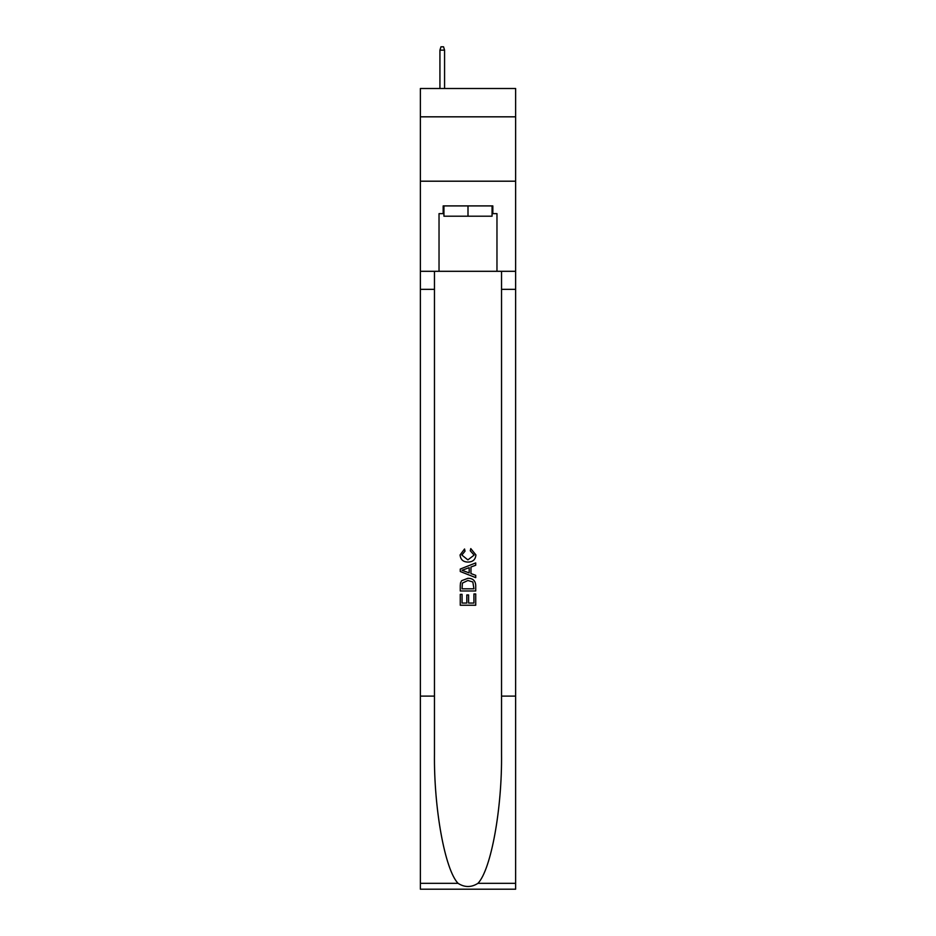 <?xml version="1.0" encoding="UTF-8"?>
<svg xmlns="http://www.w3.org/2000/svg" width="936" height="936" viewBox="0 0 936 936"><rect width="100%" height="100%" fill="white"/><g stroke="black" fill="none" stroke-linecap="round" stroke-linejoin="round"><path stroke-width="1.4" d="M515.631 116.824L515.631 88.511L420.369 88.511L420.369 116.824L515.631 116.824L515.631 181.198L420.369 181.198L420.369 116.824M492.067 205.908L492.067 216.204L443.933 216.204L443.933 205.908M468 205.908L468 216.204M473.932 593.95L473.932 603.065L468.585 603.065L473.932 603.065L473.932 593.95L475.722 593.95L475.722 605.241L460.266 605.241L460.266 594.348L460.266 605.241M466.807 594.945L466.807 603.065L462.056 603.065L466.807 603.065L466.807 594.945L468.585 594.945L468.585 603.065M461.6 580.718L460.489 582.964L461.6 580.718L467.906 578.308C472.855 578.284 475.453 580.659 475.722 585.445L475.722 590.979L460.266 590.979L460.266 585.702L460.266 590.979M470.773 548.601L470.27 550.777L470.773 548.601L475.909 554.908C475.5 559.646 472.82 562.033 467.883 562.068L467.883 562.068C463.133 561.963 460.535 559.588 460.067 554.943L464.56 548.999L465.028 551.175L461.857 555.048L467.871 559.892L474.131 555.106L470.27 550.777M477.957 883.327L515.631 883.327L515.631 889.2L420.369 889.2L420.369 696.103L434.468 696.103L434.468 753.515C433.777 808.388 444.916 869.684 458.043 883.327C464.677 887.562 471.311 887.562 477.957 883.327C491.084 869.684 502.222 808.388 501.532 753.515L501.532 271.3M460.266 569.053L460.266 571.51L475.722 577.641L460.266 571.51L460.266 569.053L475.722 562.922L460.266 569.053M501.532 696.103L515.631 696.103L515.631 181.198M420.369 696.103L420.369 181.198M434.468 271.3L434.468 696.103M515.631 883.327L515.631 696.103M420.369 271.3L439.031 271.3L439.031 213.63L443.933 213.63M492.067 213.63L492.839 213.63L492.839 205.908L443.161 205.908L443.161 213.63M492.839 213.63L496.969 213.63L496.969 271.3L515.631 271.3M439.031 271.3L496.969 271.3M475.722 562.922L475.722 565.239L470.96 566.994L470.96 573.581L475.722 575.336L475.722 577.641M464.899 571.334L469.182 572.926L469.182 567.649L462.056 570.281L464.899 571.334M469.182 567.649L469.182 572.926M460.266 585.702L460.489 582.964M472.844 581.97L473.932 588.803L472.844 581.97L467.871 580.484L462.372 583.116L462.056 588.803L473.932 588.803L462.056 588.803M460.266 594.348L462.056 594.348L462.056 603.065M444.577 88.511L444.577 50.146L439.932 50.146L439.932 88.511M439.932 50.146L440.961 46.8L443.547 46.8L444.577 50.146M501.532 289.329L515.631 289.329M434.468 289.329L420.369 289.329M420.369 883.327L458.043 883.327"/></g></svg>
